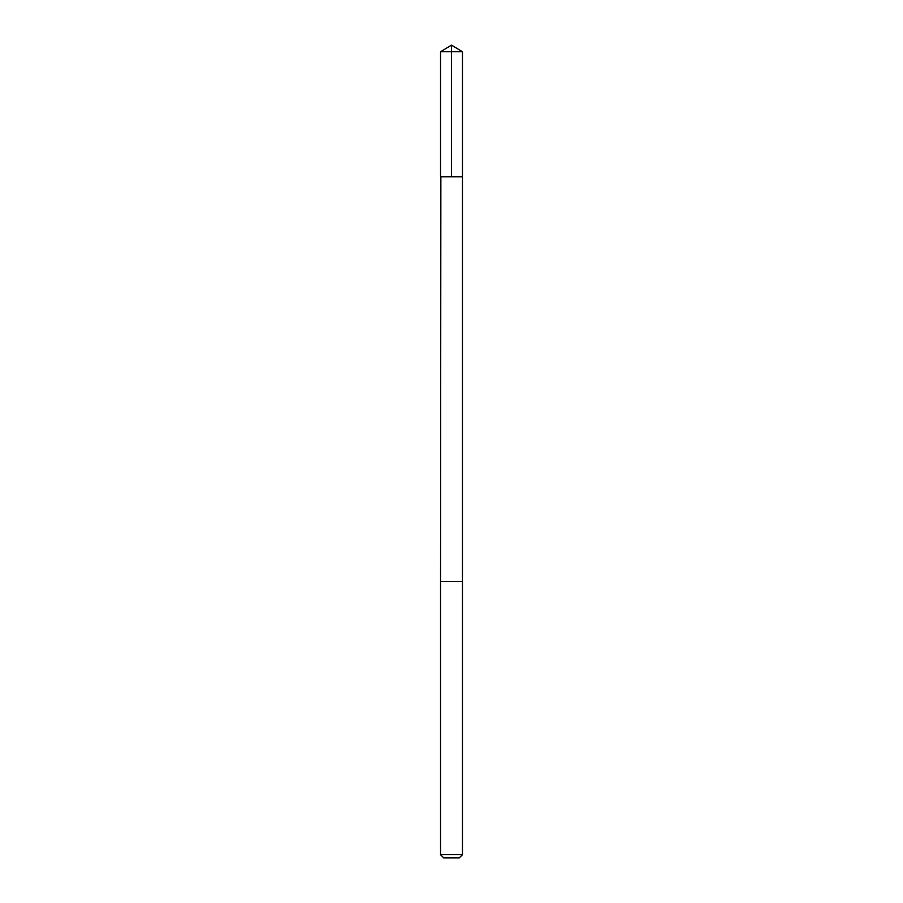 <?xml version="1.0" encoding="UTF-8"?>
<svg xmlns="http://www.w3.org/2000/svg" width="903" height="903" viewBox="0 0 903 903"><rect width="100%" height="100%" fill="white"/><g stroke="black" fill="none" stroke-linecap="round" stroke-linejoin="round"><path stroke-width="0.68" stroke-dasharray="4.51 3.39" d="M462.471 176.807L440.529 176.807L462.471 176.807M440.529 51.742L462.471 51.742M440.529 854.678L462.471 854.678M443.7 857.85L459.3 857.85"/><path stroke-width="1.35" d="M440.867 176.807L462.471 176.807L462.471 51.742L440.529 51.742L440.529 176.807L462.471 176.807L462.46 581.532L440.54 581.532L440.867 176.807M462.471 581.532L440.529 581.532L440.529 854.678L462.471 854.678L462.471 581.532M462.471 854.678L459.3 857.85L443.7 857.85L440.529 854.678M451.5 176.807L451.5 45.15L440.529 51.742M451.5 45.15L462.471 51.742"/></g></svg>
